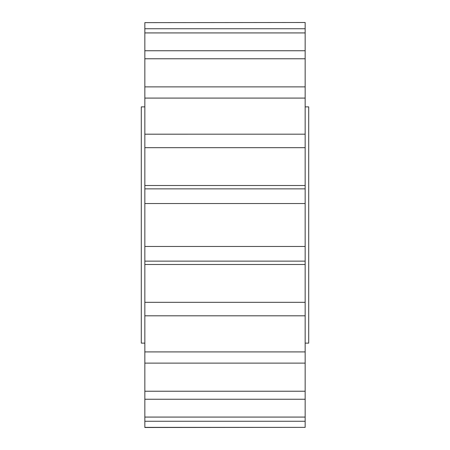 <?xml version="1.0" encoding="UTF-8"?>
<svg xmlns="http://www.w3.org/2000/svg" width="450" height="450" viewBox="0 0 450 450"><rect width="100%" height="100%" fill="white"/><g stroke="black" fill="none" stroke-linecap="round" stroke-linejoin="round"><path stroke-width="0.67" d="M305.156 343.125L308.711 343.125L308.711 106.875L305.156 106.875M144.844 351.917L144.844 363.122L305.156 363.122L305.156 351.917L144.844 351.917L144.844 315.816L305.156 315.81L305.156 302.321L144.844 302.321L144.844 343.125L141.289 343.125L141.289 106.875L144.844 106.875M144.844 391.23L305.156 391.23L305.156 399.246L144.844 399.246L144.844 363.122M144.844 417.077L305.156 417.077L305.156 421.256L144.844 421.256L144.844 399.246M144.844 427.365L305.156 427.365L144.844 427.5L144.844 421.256M305.156 22.5L144.844 22.635L305.156 22.5M144.844 28.744L305.156 28.744L305.156 32.923L144.844 32.923L144.844 22.635M144.844 50.754L305.156 50.754L305.156 58.77L144.844 58.77L144.844 32.923M144.844 86.878L305.156 86.878L305.156 98.083L144.844 98.083L144.844 58.77M305.156 98.083L305.156 134.184L144.844 134.19L305.156 134.184L305.156 147.679L144.844 147.679L144.844 98.083M144.844 188.865L305.156 188.865L305.156 203.535L144.844 203.535L144.844 147.679M305.156 203.535L305.156 302.321M305.156 351.917L305.156 315.81L144.844 315.81M305.156 391.23L305.156 363.122M305.156 417.077L305.156 399.246M305.156 427.365L305.156 421.256M305.156 28.744L305.156 22.635M305.156 50.754L305.156 32.923M305.156 86.878L305.156 58.77M305.156 188.865L305.156 147.679M305.156 246.465L144.844 246.465L144.844 261.135L305.156 261.135M144.844 302.321L144.844 261.135M144.844 246.465L144.844 203.535M144.844 185.507L305.156 185.507M144.844 264.493L305.156 264.493"/></g></svg>
